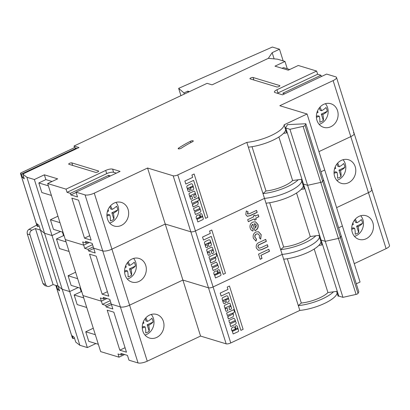 <?xml version="1.0" encoding="UTF-8"?>
<svg xmlns="http://www.w3.org/2000/svg" width="410" height="410" viewBox="0 0 410 410"><rect width="100%" height="100%" fill="white"/><g stroke="black" fill="none" stroke-linecap="round" stroke-linejoin="round"><path stroke-width="0.61" d="M277.334 93.27A5.284 1.609 162.5 0 1 277.975 92.942L317.647 74.251L316.638 71.053L298.27 65.477L288.276 70.187L274.982 66.153L284.97 61.444L277.493 59.178L268.324 58.348L212.067 84.849L268.324 58.348L272.153 52.68L279.497 49.215L272.353 47.047L178.647 88.365L183.967 92.942L187.79 91.143L189.451 91.645L207.081 83.338L212.067 84.849L207.081 83.338L74.02 146.032L79.007 147.544L22.755 174.05L26.886 177.253L44.546 233.269L40.416 230.066L38.904 225.264L36.941 223.742L37.848 226.622L39.14 226.012M274.106 58.871L272.153 52.68M283.182 60.9L279.497 49.215M180.943 95.653L178.647 88.365M184.321 94.064L183.967 92.942M188.144 92.26L187.79 91.143M197.097 218.386L197.031 218.684A2.219 1.932 106.9 0 0 197.594 219.109L200.367 217.613L199.849 217.09L197.097 218.386M198.712 214.922L198.691 214.917A1.327 1.153 106.9 0 0 198.691 214.917A1.327 1.153 106.9 0 0 198.307 214.876L196.662 215.686A2.588 2.25 106.9 0 0 196.318 218.094A2.588 2.25 106.9 0 0 197 219.15L197.835 221.938L202.612 219.729A0.958 0.835 106.9 0 0 203.288 218.504L201.997 214.409A1.199 1.04 106.9 0 0 200.562 213.805L199.854 214.327L200.536 216.49L201.51 216.234A0.548 0.477 -73.1 0 1 201.812 217.228L201.197 217.52A0.615 0.538 -73.1 0 1 200.51 217.213L199.009 215.065A1.327 1.153 106.9 0 0 198.322 214.881L196.641 215.68A2.588 2.25 106.9 0 0 196.298 218.089A2.588 2.25 106.9 0 0 196.984 219.145L197.84 221.938M197.62 201.054L199.28 199.89L198.378 197.625L191.321 200.951L192.003 203.457L196.79 201.254A0.548 0.477 -73.1 0 1 197.087 202.248L192.321 204.682L193.105 206.953L197.635 204.841A3.126 2.721 106.9 0 0 197.64 201.105L197.62 201.054M187.677 188.918A0.548 0.477 -73.1 0 1 187.975 188.2L190.066 187.257L190.952 189.856A0.917 0.799 106.9 0 0 191.982 190.327L192.956 189.871A1.358 1.184 106.9 0 0 193.699 188.103L192.633 184.72A1.517 1.317 106.9 0 0 190.922 183.931L187.488 185.551A0.917 0.799 106.9 0 0 187.027 186.048L186.873 186.406A0.917 0.799 106.9 0 0 186.837 187.103L188.041 190.927A1.194 1.035 106.9 0 0 188.692 191.603A1.194 1.035 106.9 0 0 188.697 191.603A1.194 1.035 106.9 0 0 189.394 191.547L189.85 191.332A0.369 0.318 106.9 0 0 190.05 190.855L189.476 189.025A0.369 0.318 106.9 0 0 189.061 188.836L188.292 189.2A0.548 0.477 -73.1 0 1 187.677 188.918M194.273 191.224L194.253 191.219A1.138 0.989 106.9 0 0 193.617 191.28L189.548 193.197A0.866 0.753 106.9 0 0 189.077 194.325L190.501 198.855A0.738 0.646 106.9 0 0 191.332 199.239L192.633 198.435L191.849 196.164L190.65 196.692A0.548 0.477 -73.1 0 1 190.337 195.693L194.427 193.766A0.548 0.477 -73.1 0 1 194.74 194.765L193.628 195.483L194.309 197.646L195.611 197.22A1.01 0.876 106.9 0 0 196.164 195.908L194.888 191.865A1.138 0.989 106.9 0 0 193.597 191.275L189.533 193.192A0.866 0.753 106.9 0 0 189.056 194.32L190.486 198.85A0.738 0.646 106.9 0 0 190.896 199.27M128.074 209.382A12.336 10.732 -73.1 0 1 125.46 222.184A12.336 10.732 -73.1 0 1 114.211 226.028A12.336 10.732 -73.1 0 1 107.507 219.073A12.336 10.732 -73.1 0 1 110.121 206.266A12.336 10.732 -73.1 0 1 121.37 202.422A12.336 10.732 -73.1 0 1 128.074 209.382M115.933 202.397A12.336 10.732 -73.1 0 1 118.1 206.353A12.336 10.732 -73.1 0 1 109.675 223.03M316.971 120.381A12.336 10.732 106.9 0 0 323.674 127.336A12.336 10.732 106.9 0 0 334.929 123.492A12.336 10.732 106.9 0 0 337.543 110.69A12.336 10.732 106.9 0 0 330.834 103.73A12.336 10.732 106.9 0 0 319.585 107.574A12.336 10.732 106.9 0 0 316.971 120.381M319.139 124.338A12.336 10.732 106.9 0 0 327.569 107.661A12.336 10.732 106.9 0 0 325.396 103.704M178.422 148.856A1.937 0.589 -17.5 0 0 181.43 148.107A61.49 18.737 162.5 0 1 192.464 141.742A1.937 0.589 -17.5 0 0 193.264 140.943A1.937 0.589 -17.5 0 0 190.368 141.317A65.364 19.916 -17.5 0 0 178.642 148.082A1.937 0.589 -17.5 0 0 178.191 148.676A1.937 0.589 -17.5 0 0 178.422 148.856M230.758 342.96L299.818 310.421L282.152 254.405L213.097 286.944L282.152 254.405L264.491 198.389L195.437 230.927L230.758 342.96A3.526 1.071 162.5 0 1 226.156 343.841L208.495 287.825A3.526 1.071 -17.5 0 0 213.097 286.944A3.526 1.071 162.5 0 1 208.495 287.825L173.174 175.793A3.526 1.071 -17.5 0 0 177.771 174.911L195.437 230.927A3.526 1.071 162.5 0 1 190.834 231.809A3.526 1.071 -17.5 0 0 195.437 230.927L264.491 198.389A26.076 7.944 -17.5 0 0 301.786 181.046A26.076 7.944 -17.5 0 1 264.491 198.389L246.83 142.373A26.076 7.944 -17.5 0 0 284.151 124.789L307.075 113.99L360.057 282.039L356.295 283.812M173.174 175.793L147.574 168.023L165.235 224.039L190.834 231.809L165.235 224.039L111.93 249.157A7.047 2.147 162.5 0 1 102.725 250.92L93.664 248.168L92.153 243.371L85.505 241.352L86.008 242.951L87.878 242.069M86.008 242.951L82.682 241.941L83.691 245.144L89.298 242.505L83.691 245.144L65.323 239.573L100.65 351.606L119.018 357.177L124.625 354.537M52.049 181.492L45.869 179.616L44.357 174.814L34.363 179.524L52.029 235.54L60.572 231.512L52.029 235.54L44.546 233.269L62.207 289.286L58.076 286.083L40.416 230.066L35.429 228.554L53.09 284.571L58.076 286.083L56.565 281.281M307.075 113.99L279.81 105.718L333.12 80.601A7.047 2.147 -17.5 0 0 336.513 77.475L354.178 133.491A7.047 2.147 162.5 0 1 350.781 136.617A7.047 2.147 -17.5 0 0 354.178 133.491A7.047 2.147 -17.5 0 0 353.333 132.84M354.178 133.491L389.5 245.523A7.047 2.147 162.5 0 1 386.102 248.65L368.441 192.633L336.6 207.639L368.441 192.633A7.047 2.147 -17.5 0 0 371.839 189.507A7.047 2.147 162.5 0 1 368.441 192.633L350.781 136.617L318.939 151.623L350.781 136.617L333.12 80.601M320.968 171.78L324.735 170.006L320.968 171.78M194.14 173.994L191.911 175.034L192.649 177.381L184.869 181.051L185.832 184.049L193.612 180.385L205.574 218.335L207.793 217.29L194.14 173.994L191.911 175.034M193.597 180.39L205.559 218.33M177.771 174.911L246.83 142.373M194.735 193.735A0.548 0.477 -73.1 0 1 194.724 194.76L193.607 195.478L194.407 197.748M191.834 196.159L190.635 196.687A0.548 0.477 -73.1 0 1 190.327 196.713M189.276 188.82L189.256 188.815A0.369 0.318 106.9 0 0 189.046 188.831L188.272 189.195A0.548 0.477 -73.1 0 1 187.964 189.225M190.061 187.252L190.937 189.85A0.917 0.799 106.9 0 0 191.434 190.368L191.434 190.368M199.46 208.716A0.548 0.477 -73.1 0 1 199.45 209.741L194.632 212.011L195.437 214.512L199.962 212.38A1.532 1.333 106.9 0 0 200.454 209.91A9.333 8.123 106.9 0 0 199.911 208.905L200.044 208.142L198.63 206.112L193.53 208.511L194.335 211.017L199.152 208.746A0.548 0.477 -73.1 0 1 199.465 209.746L194.632 212.011M76.352 148.184L74.528 147.631L21.351 172.687A1.763 0.538 -17.5 0 0 20.5 173.471A1.763 0.538 -17.5 0 0 20.572 173.563L21.299 174.127L76.352 148.184L76.521 148.717M74.528 147.631L74.02 146.032M21.299 174.127L22.304 177.33L23.595 176.72M22.304 177.33L24.267 178.852L22.755 174.05M282.101 68.311L283.546 67.629L289.726 69.505M336.513 77.475A7.047 2.147 -17.5 0 0 335.672 76.824L326.611 74.077L282.531 94.843L275.054 92.578A5.284 1.609 -17.5 0 1 274.418 92.091A5.284 1.609 -17.5 0 1 276.965 89.744L316.638 71.053M317.647 74.251L320.974 75.261L321.373 76.542M45.869 179.616L38.817 182.937L41.846 192.541L51.409 195.442M38.817 182.937L48.385 185.843M110.526 205.799A14.16 5.489 64.8 0 1 112.15 209.413A14.16 4.315 -17.5 0 0 116.517 206.184A9.404 8.185 -73.1 0 1 117.726 210.022A14.16 4.315 162.5 0 1 113.36 213.256A14.16 5.489 64.8 0 1 113.867 219.201A9.404 8.185 -73.1 0 1 110.341 220.862A14.16 5.489 -115.2 0 0 109.834 214.917A14.16 4.315 162.5 0 1 106.938 215.988M107.394 211.555A14.16 4.315 -17.5 0 0 108.624 211.073A14.16 5.489 -115.2 0 0 108.045 209.669M147.574 168.023L94.264 193.141L129.591 305.173A7.047 2.147 162.5 0 1 120.386 306.936L111.33 304.184L109.813 299.387L103.166 297.368L103.668 298.967L105.539 298.085M252.017 146.703L265.982 190.983A19.736 6.012 -17.5 0 0 292.607 180.523L301.247 179.344L302.764 184.146L303.462 184.054L302.764 184.146L304.276 188.948L301.191 189.369A26.076 7.944 162.5 0 0 303.297 185.848M285.637 129.832A26.076 7.944 162.5 0 1 283.53 133.352L286.616 132.932L285.104 128.13L285.801 128.038L321.122 240.065L320.425 240.163L318.913 235.36L310.267 236.539A19.736 6.012 -17.5 0 1 283.643 246.999L280.64 249.603A26.076 7.944 -17.5 0 0 315.823 235.781M265.982 190.983L262.979 193.587A26.076 7.944 -17.5 0 0 298.162 179.764M248.342 147.175A26.076 7.944 -17.5 0 0 283.53 133.352M278.882 136.991L292.607 180.523M284.97 61.444L287.277 68.762M285.181 128.048L284.151 124.789M34.363 179.524L26.886 177.253M71.878 198.138L84.496 238.148L91.143 240.168L78.53 200.157L71.878 198.138M226.156 343.841L200.557 336.072L147.251 361.189A7.047 2.147 162.5 0 1 138.052 362.952L85.065 194.904L76.004 192.152L120.084 171.385L112.606 169.115L113.611 172.318A5.284 1.609 -17.5 0 0 106.713 173.635L67.04 192.331L70.366 193.335L70.868 194.94L77.521 196.954L76.004 192.152M67.04 192.331L66.03 189.128L47.662 183.557L65.323 239.573L83.691 245.144L84.701 248.347L88.027 249.352L88.529 250.956L95.181 252.97L93.664 248.168L102.725 250.92A7.047 2.147 -17.5 0 0 111.93 249.157L165.235 224.039L182.896 280.056L129.591 305.173L147.251 361.189M57.953 216.198L50.425 219.75L53.454 229.354L63.017 232.255M47.662 183.557L57.656 178.847L44.357 174.814M59.988 222.65L50.425 219.75M20.572 173.563L37.12 226.059L37.848 226.622M106.713 173.635L105.703 170.437L66.03 189.128M105.703 170.437A5.284 1.609 162.5 0 1 112.606 169.115M85.065 194.904A7.047 2.147 -17.5 0 0 94.264 193.141M279.692 85.562A1.763 0.538 162.5 0 1 279.902 85.726A1.763 0.538 162.5 0 1 278.728 86.643A1.763 0.538 162.5 0 1 276.75 86.946L250.156 78.879A1.763 0.538 162.5 0 1 249.946 78.715A1.763 0.538 162.5 0 1 251.12 77.797A1.763 0.538 162.5 0 1 253.093 77.495L279.692 85.562L279.82 85.977M95.499 172.349A1.763 0.538 -17.5 0 0 97.472 172.046A1.763 0.538 -17.5 0 0 98.646 171.124A1.763 0.538 -17.5 0 0 98.436 170.965L71.842 162.893A1.763 0.538 -17.5 0 0 69.864 163.195A1.763 0.538 -17.5 0 0 68.69 164.118A1.763 0.538 -17.5 0 0 68.9 164.282L95.499 172.349M320.974 75.261L282.767 93.26L284.673 93.839M70.868 194.94L76.106 192.469M116.348 173.148L113.611 172.318M70.366 193.335L108.568 175.337L108.973 176.623M108.568 175.337L110.469 175.916M285.801 128.038L289.957 129.299L307.618 185.31L303.462 184.054L307.618 185.31L325.279 241.326L321.122 240.065L338.788 296.082L338.086 296.179L336.574 291.377L327.933 292.555A19.736 6.012 -17.5 0 1 301.304 303.016L298.301 305.619A26.076 7.944 -17.5 0 0 333.489 291.797M289.957 129.299L303.098 126.372A1.763 0.538 -17.5 0 0 305.06 125.368L305.829 123.758L323.49 179.775L322.721 181.384A1.763 0.538 162.5 0 1 320.758 182.388L307.618 185.31L320.758 182.388A1.763 0.538 -17.5 0 0 322.721 181.384L323.49 179.775L341.156 235.791L340.387 237.4A1.763 0.538 162.5 0 1 338.419 238.405L325.279 241.326L342.939 297.342L338.788 296.082M305.829 123.758L287.384 124.635A29.602 9.02 162.5 0 1 285.104 128.13M316.407 117.296A14.16 4.315 -17.5 0 0 319.298 116.225A14.16 5.489 64.8 0 1 319.805 122.17A9.404 8.185 -73.1 0 0 323.331 120.509A14.16 5.489 -115.2 0 0 322.824 114.559A14.16 4.315 -17.5 0 0 327.195 111.33A9.404 8.185 -73.1 0 0 325.981 107.492A14.16 4.315 162.5 0 1 321.614 110.72A14.16 5.489 -115.2 0 0 319.99 107.107M317.514 110.977A14.16 5.489 64.8 0 1 318.088 112.381A14.16 4.315 162.5 0 1 316.858 112.863M323.331 120.509L321.312 114.103L327.195 111.33M321.312 114.103L322.824 114.559M316.382 116.425L317.786 115.763L319.298 116.225M321.614 110.72L320.102 110.259L319.349 107.866M106.918 215.117L108.322 214.456L109.834 214.917M109.88 206.558L110.638 208.957L112.15 209.413M117.726 210.022L111.848 212.795L113.36 213.256M111.848 212.795L113.867 219.201M89.728 235.683L84.496 238.148M37.12 226.059A1.763 0.538 162.5 0 1 37.054 225.966L20.5 173.471M191.926 175.039L192.649 177.381M192.664 177.386L184.869 181.051M184.884 181.056L185.832 184.049M191.813 183.864L191.793 183.859A1.517 1.317 106.9 0 0 190.937 183.936L187.503 185.556A0.917 0.799 106.9 0 0 187.042 186.053L186.888 186.412A0.917 0.799 106.9 0 0 186.852 187.109L188.057 190.932A1.194 1.035 106.9 0 0 188.708 191.603L188.692 191.603M192.064 186.273L190.65 186.945L190.758 187.847L192.382 187.273A0.564 0.492 106.9 0 0 192.49 186.186A0.564 0.492 106.9 0 0 192.064 186.273M192.382 187.273L192.362 187.267A0.564 0.492 106.9 0 0 192.48 186.181M190.85 187.949L192.362 187.267M197.107 201.228A0.548 0.477 -73.1 0 1 197.102 202.253L192.439 204.452L193.105 206.953M198.501 197.62L191.337 200.956L192.003 203.457M194.647 212.011L195.437 214.512M198.645 206.117L193.53 208.511M193.546 208.516L194.335 211.017M201.32 213.707L201.341 213.712A1.199 1.04 106.9 0 0 200.577 213.81L199.87 214.333L200.633 216.593M201.828 216.208A0.548 0.477 -73.1 0 1 201.828 217.233L201.213 217.525A0.615 0.538 -73.1 0 1 200.844 217.561M197.605 219.114L200.27 217.894L199.947 217.08M42.958 283.607L45.618 284.412A3.526 3.065 106.9 0 0 47.534 286.4L44.772 285.565L42.958 283.607L27.316 233.992C26.875 231.968 27.429 230.415 28.977 229.323L31.903 230.215L35.429 228.554M31.903 230.215A3.526 3.065 106.9 0 0 29.976 234.797L27.316 233.992M45.618 284.412L29.976 234.797M47.534 286.4A3.526 3.065 106.9 0 0 49.564 286.231L53.09 284.571M36.762 225.054L28.977 229.323M214.763 274.403L214.696 274.7A2.219 1.932 106.9 0 0 215.26 275.125L218.028 273.629L217.51 273.106L214.763 274.403M219.001 269.729L218.986 269.724A1.199 1.04 106.9 0 0 218.238 269.826L217.531 270.349L218.212 272.512L219.176 272.25A0.548 0.477 -73.1 0 1 219.473 273.244L218.858 273.537A0.615 0.538 -73.1 0 1 218.171 273.229L216.67 271.082A1.327 1.153 106.9 0 0 216.372 270.938L216.357 270.933A1.327 1.153 106.9 0 0 216.357 270.933A1.327 1.153 106.9 0 0 215.967 270.892L214.307 271.697A2.588 2.25 106.9 0 0 213.958 274.106A2.588 2.25 106.9 0 0 214.661 275.166L215.496 277.954L220.278 275.745A0.958 0.835 106.9 0 0 220.949 274.521L219.657 270.426A1.199 1.04 106.9 0 0 219.001 269.729A1.199 1.04 106.9 0 0 218.986 269.724A1.199 1.04 106.9 0 0 218.222 269.821L217.515 270.344L218.304 272.614M216.372 270.938A1.327 1.153 106.9 0 0 215.983 270.897L214.322 271.702A2.588 2.25 106.9 0 0 213.979 274.111A2.588 2.25 106.9 0 0 214.645 275.161L215.486 277.949M215.281 257.07L216.946 255.907L216.055 253.646L208.982 256.967L209.679 259.479L214.45 257.27A0.548 0.477 -73.1 0 1 214.748 258.264L209.987 260.698L210.781 262.974L215.296 260.857A3.126 2.721 106.9 0 0 215.306 257.121L215.281 257.07M206.937 244.837L206.922 244.832A0.369 0.318 106.9 0 0 206.707 244.847L205.953 245.216A0.548 0.477 -73.1 0 1 205.635 244.216L207.732 243.273L208.618 245.872A0.917 0.799 106.9 0 0 209.643 246.343L210.617 245.887A1.358 1.184 106.9 0 0 211.365 244.119L210.294 240.737A1.517 1.317 106.9 0 0 208.598 239.952L205.149 241.567A0.917 0.799 106.9 0 0 204.687 242.064L204.534 242.423A0.917 0.799 106.9 0 0 204.498 243.12L205.702 246.943A1.194 1.035 106.9 0 0 206.353 247.614A1.194 1.035 106.9 0 0 206.358 247.619A1.194 1.035 106.9 0 0 207.055 247.563L207.511 247.348A0.369 0.318 106.9 0 0 207.711 246.871L207.137 245.042A0.369 0.318 106.9 0 0 206.727 244.852L205.938 245.211A0.548 0.477 -73.1 0 1 205.625 245.241M207.696 252.422A0.548 0.477 -73.1 0 1 207.998 251.709L212.088 249.782A0.548 0.477 -73.1 0 1 212.406 250.782L211.273 251.494L211.955 253.657L213.272 253.236A1.01 0.876 106.9 0 0 213.825 251.924L212.554 247.881A1.138 0.989 106.9 0 0 211.278 247.297L207.209 249.213A0.866 0.753 106.9 0 0 206.717 250.336L208.147 254.866A0.738 0.646 106.9 0 0 208.557 255.286L208.567 255.292A0.738 0.646 106.9 0 0 208.992 255.256L210.294 254.451L209.51 252.181L208.295 252.703A0.548 0.477 -73.1 0 1 207.696 252.422M145.74 265.398A12.336 10.732 -73.1 0 1 143.126 278.2A12.336 10.732 -73.1 0 1 131.871 282.044A12.336 10.732 -73.1 0 1 125.168 275.089A12.336 10.732 -73.1 0 1 127.782 262.282A12.336 10.732 -73.1 0 1 139.031 258.438A12.336 10.732 -73.1 0 1 145.74 265.398M133.593 258.413A12.336 10.732 -73.1 0 1 135.761 262.369A12.336 10.732 -73.1 0 1 127.336 279.046M334.632 176.397A12.336 10.732 106.9 0 0 341.335 183.352A12.336 10.732 106.9 0 0 352.59 179.508A12.336 10.732 106.9 0 0 355.203 166.706A12.336 10.732 106.9 0 0 348.5 159.746A12.336 10.732 106.9 0 0 337.245 163.59A12.336 10.732 106.9 0 0 334.632 176.397M336.8 180.354A12.336 10.732 106.9 0 0 345.23 163.677A12.336 10.732 106.9 0 0 343.062 159.721M255.199 216.131L258.233 214.702L258.864 216.711L255.835 218.14L256.24 219.432L254.661 220.18L254.251 218.889L248.316 221.682L247.681 219.673L253.616 216.875L253.298 215.87L254.882 215.127L255.199 216.131L254.753 215.188M261.19 234.653L260.688 239.117L259.32 237.846L259.479 235.473L258.018 233.843L256.475 234.007C255.158 234.756 254.697 235.893 255.092 237.41L256.537 239.112L256.045 241.136L253.39 238.261C252.662 235.504 253.482 233.413 255.85 231.988L258.546 231.752L261.19 234.653L260.519 239.066M258.551 254.144L268.837 249.295L269.472 251.309L261.032 255.286L262.031 258.443L260.181 259.315L258.551 254.144M216.162 253.636L208.997 256.973L209.679 259.479M223.24 274.351L225.454 273.306L211.801 230.01L209.571 231.05L210.309 233.398L202.53 237.067L203.478 240.06L211.273 236.401L223.24 274.351L211.258 236.406M212.395 249.751A0.548 0.477 -73.1 0 1 212.385 250.776L211.288 251.499L212.052 253.759M211.934 247.24L211.919 247.235A1.138 0.989 106.9 0 0 211.919 247.235A1.138 0.989 106.9 0 0 211.263 247.291L207.193 249.208A0.866 0.753 106.9 0 0 206.737 250.341L208.167 254.871A0.738 0.646 106.9 0 0 208.567 255.292M209.474 239.881L209.454 239.876A1.517 1.317 106.9 0 0 208.582 239.947L205.169 241.572A0.917 0.799 106.9 0 0 204.703 242.069L204.554 242.428A0.917 0.799 106.9 0 0 204.513 243.125L205.723 246.948A1.194 1.035 106.9 0 0 206.368 247.619L206.353 247.614M207.721 243.268L208.598 245.867A0.917 0.799 106.9 0 0 209.1 246.384A0.917 0.799 106.9 0 0 209.105 246.389L209.115 246.389M217.121 264.732A0.548 0.477 -73.1 0 1 217.11 265.757L212.293 268.022L213.097 270.528L217.623 268.396A1.532 1.333 106.9 0 0 218.115 265.926A9.333 8.123 106.9 0 0 217.577 264.921L217.705 264.158L216.29 262.128L211.191 264.527L211.996 267.033L216.813 264.763A0.548 0.477 -73.1 0 1 217.126 265.762L212.293 268.022M259.576 242.279L265.711 239.389L266.346 241.398L259.653 244.55C258.418 244.97 257.921 245.821 258.151 247.112L259.13 248.204L260.939 247.737L267.387 244.698L268.022 246.712L261.887 249.603L258.438 250.325L256.322 248.024C255.799 245.165 256.885 243.248 259.576 242.279M252.929 224.296L252.76 224.244C251.668 225.028 251.289 226.079 251.632 227.396L253.021 228.949L252.985 231.03C251.581 230.661 250.659 229.708 250.213 228.17C249.536 225.464 250.372 223.435 252.714 222.087L255.491 221.8L257.962 224.413C258.643 227.201 257.762 229.262 255.312 230.594L254.964 230.753L252.929 224.296C251.832 225.08 251.458 226.13 251.801 227.447L253.19 229L252.985 231.03L252.734 230.963M246.282 210.95L247.901 211.785L247.486 213.753L249.306 213.789L256.563 210.371L257.198 212.385L250.372 215.598L247.302 216.321L245.805 214.671L246.297 210.924L248.065 211.837L247.65 213.805L247.901 214.128M200.557 336.072L182.896 280.056L208.495 287.825L182.896 280.056L129.591 305.173A7.047 2.147 -17.5 0 1 120.386 306.936L111.33 304.184L112.842 308.986L106.195 306.972L111.428 304.502M110.218 300.663L102.367 304.363L101.357 301.16L106.959 298.521L101.357 301.16L82.989 295.589L101.357 301.16L100.347 297.957L103.668 298.967M41.933 234.868L40.416 230.066L44.546 233.269L52.029 235.54L69.69 291.556L78.233 287.528L69.69 291.556L62.207 289.286L79.868 345.302L75.742 342.099L74.225 337.297L72.262 335.775L73.175 338.655L74.461 338.045M338.634 227.796L342.396 226.023L338.634 227.796M282.152 254.405A26.076 7.944 -17.5 0 0 319.446 237.062A26.076 7.944 -17.5 0 1 282.152 254.405M64.139 235.817L63.529 235.632L56.477 238.953L59.506 248.557L69.075 251.458M56.477 238.953L66.046 241.859M128.186 261.816A14.16 5.489 64.8 0 1 129.811 265.429A14.16 4.315 -17.5 0 0 134.178 262.2A9.404 8.185 -73.1 0 1 135.387 266.039A14.16 4.315 162.5 0 1 131.021 269.273A14.16 5.489 64.8 0 1 131.528 275.218A9.404 8.185 -73.1 0 1 128.002 276.878A14.16 5.489 -115.2 0 0 127.495 270.933A14.16 4.315 162.5 0 1 124.604 272.004M125.055 267.571A14.16 4.315 -17.5 0 0 126.285 267.089A14.16 5.489 -115.2 0 0 125.711 265.685M266.008 203.191A26.076 7.944 -17.5 0 0 301.191 189.369M296.543 193.007L310.267 236.539M269.683 202.719L283.643 246.999M89.539 254.154L102.157 294.165L108.804 296.184L96.191 256.173L89.539 254.154M75.619 272.214L68.086 275.766L71.114 285.37L80.678 288.271M63.529 235.632L62.407 232.07M77.654 278.667L68.086 275.766M88.529 250.956L93.767 248.486M92.557 244.647L84.701 248.347M88.027 249.352L93.265 246.887M334.068 173.307A14.16 4.315 -17.5 0 0 336.964 172.241A14.16 5.489 64.8 0 1 337.466 178.186A9.404 8.185 -73.1 0 0 340.992 176.525A14.16 5.489 -115.2 0 0 340.49 170.575A14.16 4.315 -17.5 0 0 344.856 167.347A9.404 8.185 -73.1 0 0 343.641 163.508A14.16 4.315 162.5 0 1 339.275 166.737A14.16 5.489 -115.2 0 0 337.655 163.124M335.175 166.988A14.16 5.489 64.8 0 1 335.749 168.397A14.16 4.315 162.5 0 1 334.519 168.879M340.992 176.525L338.973 170.119L344.856 167.347M338.973 170.119L340.49 170.575M334.042 172.441L335.447 171.78L336.964 172.241M339.275 166.737L337.763 166.275L337.01 163.882M124.578 271.133L125.983 270.472L127.495 270.933M127.546 262.574L128.299 264.973L129.811 265.429M135.387 266.039L129.509 268.811L131.021 269.273M129.509 268.811L131.528 275.218M107.389 291.7L102.157 294.165M211.801 230.01L209.571 231.05M209.587 231.055L210.309 233.398M210.33 233.403L202.53 237.067M202.545 237.072L203.493 240.065M209.495 252.176L208.316 252.709A0.548 0.477 -73.1 0 1 207.998 252.734M209.725 242.289L208.311 242.961L208.418 243.863L210.043 243.289A0.564 0.492 106.9 0 0 210.151 242.202A0.564 0.492 106.9 0 0 209.725 242.289M210.043 243.289L210.028 243.284A0.564 0.492 106.9 0 0 210.145 242.197M208.511 243.965L210.028 243.284M214.768 257.244A0.548 0.477 -73.1 0 1 214.763 258.269L210.099 260.468L210.781 262.974M212.308 268.027L213.097 270.528M216.306 262.133L211.191 264.527L211.996 267.033M219.488 272.225A0.548 0.477 -73.1 0 1 219.488 273.25L218.873 273.542A0.615 0.538 -73.1 0 1 218.504 273.578M215.27 275.13L217.935 273.911L217.607 273.096M268.709 249.357L269.472 251.309M269.303 251.258L261.032 255.286M260.868 255.235L262.031 258.443M261.862 258.392L260.145 259.202M265.583 239.45L266.346 241.398M266.182 241.346L259.489 244.498C258.254 244.919 257.752 245.774 257.987 247.061L258.151 247.112M257.987 247.061L259.048 248.173M267.258 244.765L268.022 246.712M267.858 246.661L261.718 249.552L258.356 250.3M257.931 233.818L256.475 234.007M256.311 233.956C254.994 234.704 254.533 235.842 254.928 237.359L255.092 237.41M254.928 237.359L256.537 239.112M256.373 239.061L255.881 241.08M258.464 231.732L261.026 234.602M255.409 221.774L257.798 224.362C258.479 227.155 257.598 229.216 255.148 230.543L255.312 230.594M255.394 224.009L254.256 223.706L255.614 228.011L256.429 225.321L255.082 223.845M254.256 223.706L255.784 228.062M255.558 224.055L254.425 223.752M258.1 214.763L258.864 216.711M258.7 216.659L255.835 218.14M255.666 218.089L256.24 219.432M256.076 219.381L254.625 220.067M248.281 221.569L254.251 218.889M256.434 210.433L257.198 212.385M257.034 212.334L250.202 215.552L247.215 216.296M247.486 213.753L247.819 214.112M232.424 330.419L232.357 330.716A2.219 1.932 106.9 0 0 232.921 331.142L235.688 329.645L235.171 329.122L232.424 330.419M237.144 328.241A0.548 0.477 -73.1 0 1 237.134 329.261L236.519 329.553A0.615 0.538 -73.1 0 1 235.832 329.24L234.33 327.098A1.327 1.153 106.9 0 0 233.644 326.913L231.983 327.718A2.588 2.25 106.9 0 0 231.64 330.127A2.588 2.25 106.9 0 0 232.321 331.183L233.157 333.971L237.938 331.762A0.958 0.835 106.9 0 0 238.61 330.537L237.318 326.442A1.199 1.04 106.9 0 0 235.899 325.842L235.176 326.36L235.965 328.63M234.018 326.949L234.033 326.954A1.327 1.153 106.9 0 0 234.018 326.949A1.327 1.153 106.9 0 0 233.628 326.908L231.968 327.713A2.588 2.25 106.9 0 0 231.624 330.122A2.588 2.25 106.9 0 0 232.306 331.178L233.146 333.965M232.941 313.086L234.607 311.923L233.7 309.658L226.643 312.984L227.324 315.49L232.111 313.286A0.548 0.477 -73.1 0 1 232.408 314.28L227.647 316.715L228.426 318.985L232.957 316.874A3.126 2.721 106.9 0 0 232.967 313.137L232.941 313.086M222.999 300.95A0.548 0.477 -73.1 0 1 223.301 300.233L225.392 299.29L226.279 301.888A0.917 0.799 106.9 0 0 226.761 302.401A0.917 0.799 106.9 0 0 226.766 302.406L226.776 302.406A0.917 0.799 106.9 0 0 227.304 302.36L228.283 301.904A1.358 1.184 106.9 0 0 229.026 300.135L227.96 296.753A1.517 1.317 106.9 0 0 226.258 295.969L222.83 297.588A0.917 0.799 106.9 0 0 222.363 298.085L222.215 298.444A0.917 0.799 106.9 0 0 222.174 299.141L223.368 302.959A1.194 1.035 106.9 0 0 224.024 303.636L224.029 303.636A1.194 1.035 106.9 0 0 224.716 303.579L225.172 303.364A0.369 0.318 106.9 0 0 225.377 302.887L224.798 301.058A0.369 0.318 106.9 0 0 224.388 300.868L223.614 301.232A0.548 0.477 -73.1 0 1 222.999 300.95M225.362 308.438A0.548 0.477 -73.1 0 1 225.659 307.726L229.749 305.798A0.548 0.477 -73.1 0 1 230.066 306.798L228.949 307.515L229.631 309.678L230.938 309.253A1.01 0.876 106.9 0 0 231.486 307.941L230.215 303.897A1.138 0.989 106.9 0 0 228.939 303.313L224.875 305.23A0.866 0.753 106.9 0 0 224.398 306.357L225.828 310.888A0.738 0.646 106.9 0 0 226.653 311.272L227.955 310.467L227.176 308.197L225.956 308.72A0.548 0.477 -73.1 0 1 225.362 308.438M163.4 321.414A12.336 10.732 -73.1 0 1 160.787 334.217A12.336 10.732 -73.1 0 1 149.532 338.06A12.336 10.732 -73.1 0 1 142.829 331.106A12.336 10.732 -73.1 0 1 145.442 318.298A12.336 10.732 -73.1 0 1 156.692 314.455A12.336 10.732 -73.1 0 1 163.4 321.414M151.259 314.429A12.336 10.732 -73.1 0 1 153.427 318.385A12.336 10.732 -73.1 0 1 144.996 335.062M352.292 232.414A12.336 10.732 106.9 0 0 359.001 239.368A12.336 10.732 106.9 0 0 370.25 235.524A12.336 10.732 106.9 0 0 372.864 222.722A12.336 10.732 106.9 0 0 366.161 215.762A12.336 10.732 106.9 0 0 354.906 219.606A12.336 10.732 106.9 0 0 352.292 232.414M354.46 236.37A12.336 10.732 106.9 0 0 362.891 219.693A12.336 10.732 106.9 0 0 360.723 215.737M138.052 362.952L128.991 360.2L127.474 355.403L120.827 353.384L121.334 354.983L123.2 354.102M95.894 343.544L87.35 347.572L79.868 345.302M354.26 263.656L386.102 248.65M299.818 310.421A26.076 7.944 -17.5 0 0 337.107 293.078M240.901 330.368L243.115 329.322L229.462 286.026L227.232 287.067L227.975 289.414L220.19 293.083L221.139 296.076L228.934 292.417L240.901 330.368L228.923 292.422M230.061 305.768A0.548 0.477 -73.1 0 1 230.051 306.793L228.934 307.51L229.713 309.776M229.595 303.256L229.579 303.251A1.138 0.989 106.9 0 0 229.579 303.251A1.138 0.989 106.9 0 0 228.923 303.308L224.854 305.224A0.866 0.753 106.9 0 0 224.383 306.352L225.808 310.882A0.738 0.646 106.9 0 0 226.223 311.303L226.228 311.308M224.598 300.853L224.583 300.848A0.369 0.318 106.9 0 0 224.372 300.863L223.599 301.227A0.548 0.477 -73.1 0 1 223.296 301.258M227.135 295.897L227.119 295.892A1.517 1.317 106.9 0 0 227.119 295.892A1.517 1.317 106.9 0 0 226.243 295.964L222.809 297.583A0.917 0.799 106.9 0 0 222.348 298.08L222.199 298.439A0.917 0.799 106.9 0 0 222.159 299.136L223.383 302.964A1.194 1.035 106.9 0 0 224.029 303.636M225.382 299.285L226.264 301.883A0.917 0.799 106.9 0 0 226.776 302.406M234.781 320.748A0.548 0.477 -73.1 0 1 234.771 321.773L229.954 324.038L230.743 326.539L235.284 324.407A1.532 1.333 106.9 0 0 235.776 321.942A9.333 8.123 106.9 0 0 235.237 320.938L235.366 320.174L233.951 318.145L228.852 320.543L229.641 323.044L234.474 320.779A0.548 0.477 -73.1 0 1 234.786 321.778L229.954 324.038M236.662 325.745L236.647 325.74A1.199 1.04 106.9 0 0 236.647 325.74A1.199 1.04 106.9 0 0 235.883 325.837L235.191 326.365L235.873 328.528L236.836 328.266A0.548 0.477 -73.1 0 1 237.149 329.266L236.534 329.558A0.615 0.538 -73.1 0 1 236.17 329.594M55.821 285.396A1.763 0.538 -17.5 0 0 55.821 285.503A1.763 0.538 -17.5 0 0 55.893 285.596L56.621 286.159L57.631 289.363L58.922 288.753M57.631 289.363L59.593 290.885L58.076 286.083L62.207 289.286L69.69 291.556L87.35 347.572M81.805 291.833L81.195 291.648L74.143 294.969L77.167 304.574L86.736 307.474M74.143 294.969L83.707 297.875M145.852 317.832A14.16 5.489 64.8 0 1 147.472 321.445A14.16 4.315 -17.5 0 0 151.838 318.216A9.404 8.185 -73.1 0 1 153.053 322.055A14.16 4.315 162.5 0 1 148.686 325.289A14.16 5.489 64.8 0 1 149.189 331.234A9.404 8.185 -73.1 0 1 145.663 332.894A14.16 5.489 -115.2 0 0 145.16 326.949A14.16 4.315 162.5 0 1 142.265 328.02M142.716 323.587A14.16 4.315 -17.5 0 0 143.946 323.106A14.16 5.489 -115.2 0 0 143.372 321.701M320.963 241.864A26.076 7.944 162.5 0 1 318.852 245.385L321.937 244.965L320.425 240.163L321.122 240.065L325.279 241.326L338.419 238.405A1.763 0.538 -17.5 0 0 340.387 237.4L341.156 235.791L358.817 291.807L358.048 293.416A1.763 0.538 162.5 0 1 356.08 294.421L342.939 297.342M283.669 259.207A26.076 7.944 -17.5 0 0 318.852 245.385M314.204 249.024L327.933 292.555M287.343 258.73L301.304 303.016M107.205 310.17L119.817 350.181L126.47 352.2L113.852 312.189L107.205 310.17M102.367 304.363L105.688 305.368L106.195 306.972M121.334 354.983L118.008 353.973L119.018 357.177M93.28 328.231L85.746 331.782L88.775 341.386L98.344 344.287M81.195 291.648L80.073 288.087M95.315 334.683L85.746 331.782M55.893 285.596L72.447 338.091L73.175 338.655M371.839 189.507A7.047 2.147 -17.5 0 0 370.994 188.856M105.688 305.368L110.925 302.903M351.729 229.323A14.16 4.315 -17.5 0 0 354.624 228.257A14.16 5.489 64.8 0 1 355.132 234.202A9.404 8.185 -73.1 0 0 358.658 232.542A14.16 5.489 -115.2 0 0 358.15 226.592A14.16 4.315 -17.5 0 0 362.517 223.363A9.404 8.185 -73.1 0 0 361.307 219.524A14.16 4.315 162.5 0 1 356.941 222.753A14.16 5.489 -115.2 0 0 355.316 219.14M352.836 223.004A14.16 5.489 64.8 0 1 353.41 224.413A14.16 4.315 162.5 0 1 352.185 224.895M358.658 232.542L356.638 226.135L362.517 223.363M356.638 226.135L358.15 226.592M351.703 228.457L353.112 227.796L354.624 228.257M356.941 222.753L355.424 222.292L354.67 219.898M142.239 327.149L143.643 326.488L145.16 326.949M145.207 318.59L145.96 320.984L147.472 321.445M153.053 322.055L147.169 324.828L148.686 325.289M147.169 324.828L149.189 331.234M125.055 347.716L119.817 350.181M56.621 286.159L57.292 285.842M72.447 338.091A1.763 0.538 162.5 0 1 72.375 337.994L55.821 285.503M229.462 286.026L227.232 287.067L227.991 289.419L220.19 293.083M220.211 293.088L221.154 296.082M227.176 308.197L225.977 308.725A0.548 0.477 -73.1 0 1 225.659 308.75M227.391 298.306L225.869 299.213L226.182 299.982L227.704 299.305A0.564 0.492 106.9 0 0 227.811 298.219A0.564 0.492 106.9 0 0 227.391 298.306M227.704 299.305L227.688 299.3A0.564 0.492 106.9 0 0 227.806 298.213M226.171 299.982L227.688 299.3M232.429 313.26A0.548 0.477 -73.1 0 1 232.429 314.285L227.765 316.484L228.426 318.985M233.808 309.647L226.663 312.989L227.324 315.49M229.974 324.043L230.758 326.544M233.972 318.15L228.852 320.543L229.656 323.049M232.931 331.147L235.596 329.927L235.268 329.112M277.975 92.942L276.965 89.744M253.887 80.011L253.093 77.495M98.569 171.38L98.436 170.965M72.631 165.409L71.842 162.893M190.778 142.613L190.368 141.317M178.903 148.902L178.642 148.082M303.098 126.372L356.08 294.421M305.06 125.368L358.048 293.416"/></g></svg>
